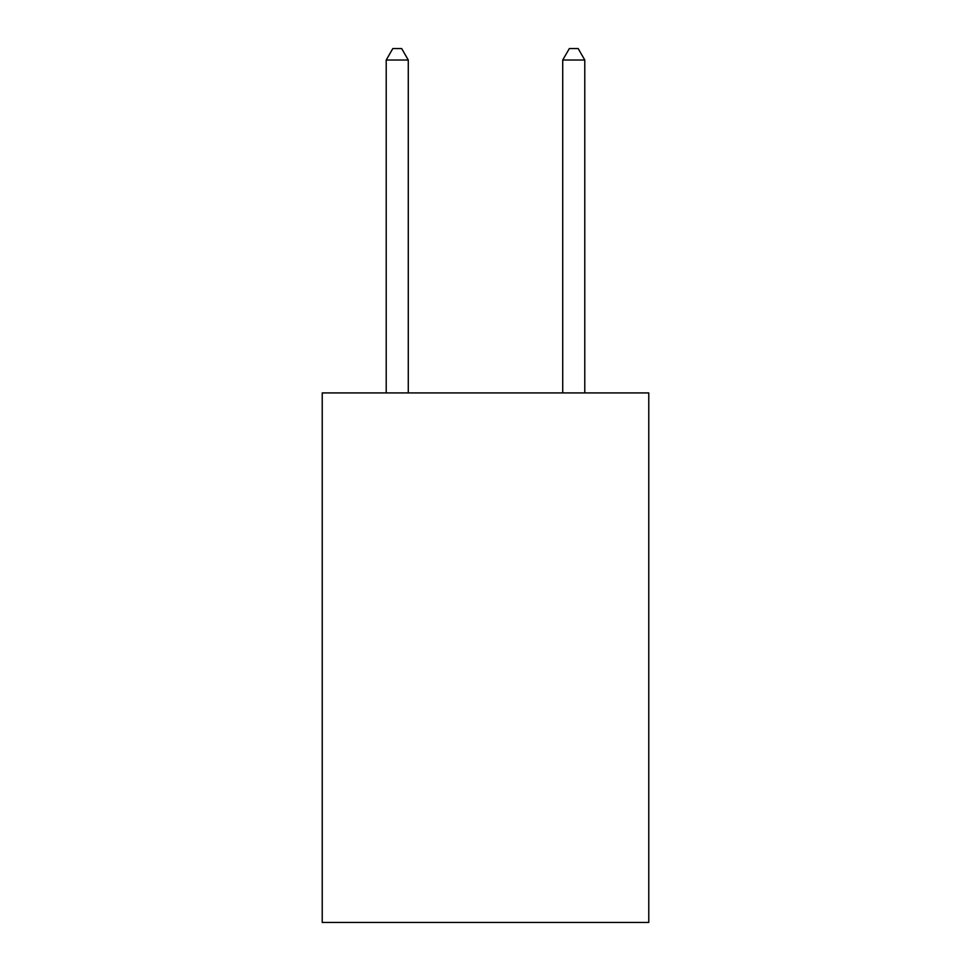 <?xml version="1.0" encoding="UTF-8"?>
<svg xmlns="http://www.w3.org/2000/svg" width="971" height="971" viewBox="0 0 971 971"><rect width="100%" height="100%" fill="white"/><g stroke="black" fill="none" stroke-linecap="round" stroke-linejoin="round"><path stroke-width="1.46" d="M648.774 392.915L648.774 922.45L322.226 922.45L322.226 392.915L648.774 392.915M408.281 392.915L408.281 60.02L386.215 60.02L386.215 392.915M386.215 60.02L392.83 48.55L401.654 48.55L408.281 60.02M584.785 392.915L584.785 60.02L562.719 60.02L562.719 392.915M562.719 60.02L569.346 48.55L578.17 48.55L584.785 60.02"/></g></svg>
